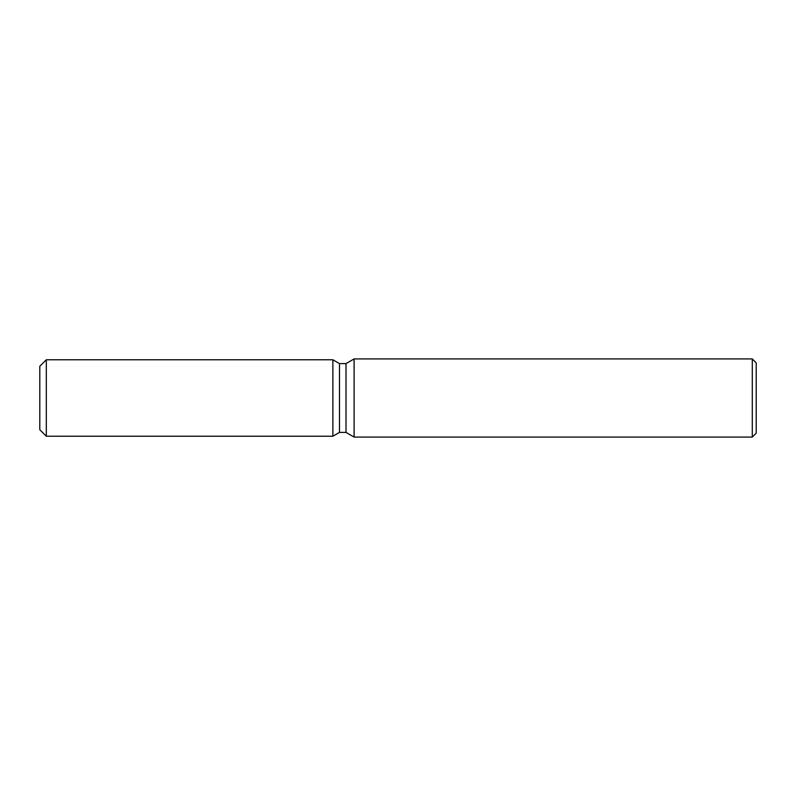 <?xml version="1.0" encoding="UTF-8"?>
<svg xmlns="http://www.w3.org/2000/svg" width="796" height="796" viewBox="0 0 796 796"><rect width="100%" height="100%" fill="white"/><g stroke="black" fill="none" stroke-linecap="round" stroke-linejoin="round"><path stroke-width="1.19" d="M332.877 436.228L46.317 436.228L39.8 429.721L39.8 366.279L46.317 359.772L332.877 359.772L339.494 363.593L346.011 363.593L354.101 358.926L752.29 358.926L756.2 362.827L756.2 433.173L752.29 437.074L354.101 437.074L346.011 432.407L339.494 432.407L332.877 436.228L332.877 359.772L339.494 363.593L339.494 432.407L332.877 436.228L332.877 359.772M346.011 432.407L346.011 363.593M354.101 437.074L354.101 358.926M752.29 437.074L752.29 358.926M46.317 436.228L46.317 359.772M39.8 429.721L39.8 366.279"/></g></svg>
